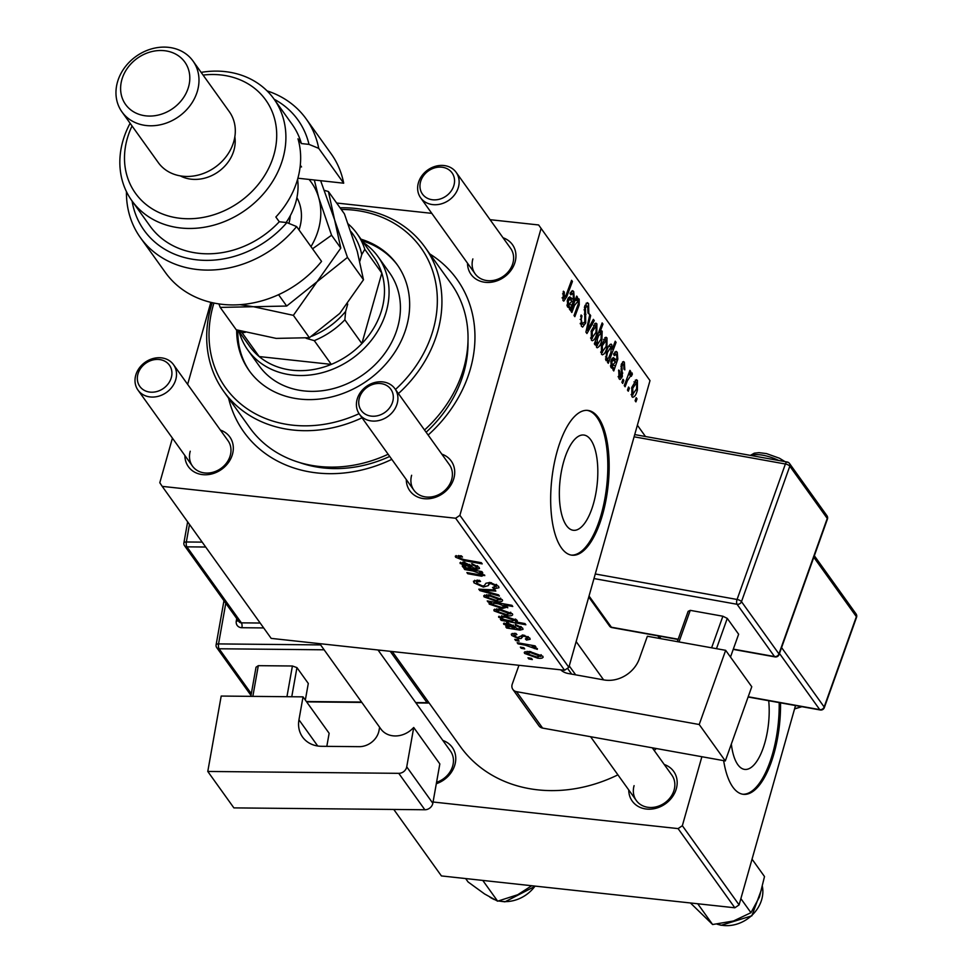<?xml version="1.0" encoding="UTF-8"?>
<svg xmlns="http://www.w3.org/2000/svg" width="974" height="974" viewBox="0 0 974 974"><rect width="100%" height="100%" fill="white"/><g stroke="black" fill="none" stroke-linecap="round" stroke-linejoin="round"><path stroke-width="1.46" d="M731.34 744.026A47.921 18.64 96.2 0 0 744.793 769.411A47.921 18.64 96.2 0 0 764.894 742.626A47.921 18.64 96.2 0 0 768.705 700.72M723.658 760.645A72.819 28.331 96.2 0 0 743.43 794.321A72.819 28.331 96.2 0 0 773.989 753.596A72.819 28.331 96.2 0 0 780.527 702.838M742.772 794.224A72.819 28.331 96.2 0 0 772.662 753.45A72.819 28.331 96.2 0 0 779.188 702.607M563.642 461.822A47.921 18.64 -83.8 0 1 583.755 435.025A47.921 18.64 -83.8 0 1 593.519 503.497A47.921 18.64 -83.8 0 1 573.406 530.294A47.921 18.64 -83.8 0 1 563.642 461.822M602.614 514.479A72.819 28.331 96.2 0 0 587.772 410.407A72.819 28.331 96.2 0 0 557.213 451.132A72.819 28.331 96.2 0 0 572.055 555.204A72.819 28.331 96.2 0 0 602.614 514.479M571.385 555.107A72.819 28.331 96.2 0 0 601.275 514.333A72.819 28.331 96.2 0 0 587.103 410.358M664.256 764.505A25.482 21.525 144.4 0 1 676.309 788.782A25.482 21.525 144.4 0 1 649.743 809.187A25.482 21.525 144.4 0 1 628.741 789.963M634.086 785.653A21.842 18.457 -35.6 0 0 636.339 800.555A21.842 18.457 -35.6 0 0 656.939 806.642A21.842 18.457 -35.6 0 0 674.105 789.999A21.842 18.457 -35.6 0 0 671.853 775.109L652.288 747.813M442.853 740.471A25.482 21.525 144.4 0 1 454.895 764.736A25.482 21.525 144.4 0 1 436.315 783.717M436.571 782.292A21.842 18.457 -35.6 0 0 452.703 765.966A21.842 18.457 -35.6 0 0 450.451 751.064L378.009 649.987M503.034 237.766A25.482 21.525 144.4 0 1 515.076 262.03A25.482 21.525 144.4 0 1 488.522 282.448A25.482 21.525 144.4 0 1 467.52 263.211M472.865 258.914A21.842 18.457 -35.6 0 0 475.117 273.804A21.842 18.457 -35.6 0 0 495.705 279.891A21.842 18.457 -35.6 0 0 512.872 263.26A21.842 18.457 -35.6 0 0 510.619 248.358L456.149 172.349A21.842 18.457 144.4 0 1 458.401 187.239A21.842 18.457 144.4 0 1 441.234 203.883A21.842 18.457 144.4 0 1 420.634 197.795A21.842 18.457 144.4 0 1 418.382 182.893A21.842 18.457 144.4 0 1 435.548 166.262A21.842 18.457 144.4 0 1 456.149 172.349M441.806 454.127A25.482 21.525 144.4 0 1 453.847 478.392A25.482 21.525 144.4 0 1 427.294 498.81A25.482 21.525 144.4 0 1 406.292 479.573M411.637 475.275A21.842 18.457 -35.6 0 0 413.889 490.178A21.842 18.457 -35.6 0 0 434.489 496.265A21.842 18.457 -35.6 0 0 451.656 479.622A21.842 18.457 -35.6 0 0 449.404 464.72L394.92 388.711A21.842 18.457 144.4 0 1 397.173 403.601A21.842 18.457 144.4 0 1 380.006 420.244A21.842 18.457 144.4 0 1 359.406 414.157A21.842 18.457 144.4 0 1 357.154 399.267A21.842 18.457 144.4 0 1 374.32 382.624A21.842 18.457 144.4 0 1 394.92 388.711M220.404 430.082A25.482 21.525 144.4 0 1 232.445 454.359A25.482 21.525 144.4 0 1 205.891 474.764A25.482 21.525 144.4 0 1 184.89 455.54M190.234 451.23A21.842 18.457 -35.6 0 0 192.487 466.132A21.842 18.457 -35.6 0 0 213.087 472.22A21.842 18.457 -35.6 0 0 230.241 455.576A21.842 18.457 -35.6 0 0 228.001 440.686L173.518 364.666A21.842 18.457 144.4 0 1 175.77 379.568A21.842 18.457 144.4 0 1 158.604 396.211A21.842 18.457 144.4 0 1 138.004 390.124A21.842 18.457 144.4 0 1 135.751 375.221A21.842 18.457 144.4 0 1 152.918 358.578A21.842 18.457 144.4 0 1 173.518 364.666M429.838 253.97A131.076 110.732 144.4 0 1 470.454 368.696A131.076 110.732 144.4 0 1 428.134 435.049M426.113 432.237A120.155 101.503 -35.6 0 0 463.855 372.36A120.155 101.503 -35.6 0 0 467.983 341.716M392.254 651.533L460.422 746.644A138.357 116.88 -35.6 0 0 617.918 774.841M654.199 750.479A138.357 116.88 -35.6 0 0 656.354 748.543M568.853 667.348L564.591 670.246L455.637 518.229L459.898 515.331L568.853 667.348L649.999 380.603L538.622 224.957L490.08 219.686M431.786 213.355L336.651 203.03M538.622 224.957L649.999 380.603M455.637 518.229L162.208 486.367L159.797 482.739L172.422 438.142M187.641 384.365L210.847 302.354M511.703 635.45L511.277 634.147L515.794 633.356L516.914 634.537L513.858 635.73L517.547 637.532L523.196 635.085L529.759 638.031L530.16 639.285L526.484 640.088L525.363 638.907L527.604 637.739L524.402 636.278L523.111 636.241L521.236 638.457L518.57 638.701L511.703 635.45L512.287 633.38M514.15 633.222L513.858 635.73M528.298 636.728L527.811 638.42L527.945 636.521M504.167 622.995L503.765 624.383L507.186 622.861L514.808 626.526L516.817 628.547L518.947 628.924L520.433 627.731L515.77 625.515L515.246 624.395L522.624 628.072L523.026 629.326L520.006 630.117L506.65 628.011L505.798 626.818L507.831 626.939L503.521 623.579M521.2 626.708L520.688 628.51L520.798 626.44M512.385 613.778C513.079 615.556 511.362 616.189 507.211 615.69L494.147 610.966L493.83 609.894L498.956 608.957L512.385 613.778L512.689 614.801M455.637 557.225L455.296 556.191L461.359 555.85L462.492 557.031L460.385 556.702L458.413 557.591L463.892 559.587L481.375 562.704L482.203 563.873L464.111 560.647L455.637 557.225L456.112 555.557M458.73 555.472L458.413 557.591M507.564 607.046L502.292 608.519L489.228 604.099L491.225 602.529L487.962 601.932L487.231 600.909L511.91 605.317L512.75 606.485L504.118 604.927L507.771 607.788M489.593 602.821L489.228 604.099L489.009 603.332M499.431 596.088L479.829 590.585L478.818 589.173L494.999 589.915L495.827 591.072L482.057 590.329L498.542 594.846L499.431 596.088M477.686 580.139L476.797 583.231L482.313 585.91L484.139 585.824L485.965 583.256L490.129 582.501L498.542 586.275L498.992 587.724L494.11 588.783L492.527 587.541L495.79 585.946L491.103 583.669L489.325 583.876L488.315 585.605L483.36 587.078L474.009 582.866L473.461 581.198L479.452 580.285L480.559 581.466L476.42 582.05L476.968 580.114M496.728 584.631L496.083 586.92L496.253 584.339M532.34 659.556L528.809 658.923L527.981 657.779L531.487 658.375L532.34 659.556M564.591 670.246L271.174 638.384L162.208 486.367M502.267 599.667C502.974 601.445 501.245 602.078 497.105 601.579L484.041 596.855L483.725 595.784L488.838 594.846L502.267 599.667L502.572 600.69M460.617 562.241L460.227 563.629L463.648 562.108L471.27 565.772L473.279 567.793L475.409 568.171L476.883 566.978L472.22 564.762L471.696 563.642L479.086 567.318L479.488 568.572L476.456 569.376L463.113 567.258L462.26 566.064L464.281 566.186L459.984 562.826M477.662 565.955L477.15 567.757L477.248 565.687M484.553 574.952L481.643 576.194L467.739 573.71L466.899 572.554L480.742 575.025L482.167 574.356L473.084 571.032L464.744 569.534L463.904 568.378L481.862 571.58L482.702 572.749L479.695 572.213L484.772 575.646M482.641 573.516L482.288 574.745L482.434 573.418M499.102 616.213L498.761 617.394L504.155 616.018L517.109 620.365L515.599 621.875L525.01 623.604L525.85 624.772L501.172 620.365L500.332 619.196L502.84 619.647L498.578 616.725M517.109 620.365L517.316 621.095M542.822 656.245C543.516 658.022 541.8 658.655 537.648 658.156L524.596 653.432L524.268 652.361L529.393 651.423L542.822 656.245L543.127 657.267M524.706 648.903L521.175 648.27L520.347 647.126L523.854 647.722L524.706 648.903M525.193 645.153L517.998 643.838L517.157 642.67L535.103 645.872L535.943 647.04L532.218 646.359L537.38 648.647L537.319 649.366L525.193 645.153L525.485 644.155M534.336 648.611L534.714 647.186M519.13 641.136L515.599 640.502L514.771 639.346L518.29 639.955L519.13 641.136M622.715 383.439L621.887 382.295L622.983 379.276L623.823 380.457L622.715 383.439M628.279 391.219L627.463 390.063L628.547 387.043L629.399 388.224L628.279 391.219M618.149 376.536L621.461 375.66L621.302 364.507L623.457 361.537L624.371 362.206L624.821 369.864L623.92 369.012L623.75 364.227L622.228 365.299L621.936 366.76L622.337 376.634L620.109 379.531L619.026 378.716L618.734 370.035L619.647 370.899L620.292 377.182L618.234 376.95M623.75 364.227L621.558 363.716M607.435 362.133L608.239 360.039L606.096 360.672L606.485 351.797C607.898 346.403 609.639 343.98 611.709 344.553L612.232 349.106L615.239 341.204L616.067 342.361L608.275 363.302L607.435 362.133M611.039 344.102L611.709 344.553L610.174 344.382M580.212 323.331L582.148 323.538L584.838 321.968L584.619 306.506L587.346 302.646L588.552 303.547L588.856 313.896L587.967 312.971L587.772 306.177L585.484 307.516L585.727 322.905L582.622 327.081L581.344 326.132L581.064 314.979L581.965 315.856L581.222 319.509L582.148 323.538L583.085 324.245L580.346 323.94M587.772 306.177L584.984 305.337M591.364 340.121L591.279 330.77L595.857 323.112L596.879 323.843L596.843 333.473C595.321 339.098 593.495 341.314 591.364 340.121L592.302 340.754M578.312 300.832L574.49 305.41L571.848 312.484L571.02 311.315L576.693 296.096L577.521 297.253L576.571 299.809L579.165 299.128L579.238 304.862L574.843 316.66L574.015 315.491L578.386 303.742L578.312 300.832L575.171 300.15M578.446 298.677L579.165 299.128L577.558 298.957M562.132 297.727L563.776 297.898L566.077 295.122L571.592 280.305L572.432 281.474L566.71 296.814L563.788 301.1L562.96 300.491L563.422 291.214L564.336 292.078L564.214 298.214L562.156 297.983M459.898 515.331L541.033 228.586M573.029 293.466L570.776 294.866L570.034 293.418L572.554 290.654L573.686 291.494L574.283 298.373L570.216 310.207L569.364 309.014L569.863 306.834L567.562 306.895L567.44 300.065L569.766 296.814L572.712 299.213L573.382 297.399L573.029 293.466L570.35 292.772M568.439 307.48L567.562 306.895M595.065 344.869L594.335 343.846L602.139 322.918L602.967 324.086L600.227 331.379L602.176 331.233L601.859 340.145C600.422 345.587 598.657 347.998 596.563 347.365L596.1 342.13L595.065 344.869M601.494 330.783L602.176 331.233L600.641 331.063M597.269 347.815L596.563 347.365M586.932 333.522L585.922 332.122L589.83 314.419L590.658 315.576L587.273 330.429L593.361 319.362L594.262 320.604L586.932 333.522M601.482 354.232L601.384 344.881L605.962 337.223L606.985 337.954L606.96 347.572C605.426 353.209 603.612 355.425 601.482 354.232L602.419 354.865M616.579 354.219L614.326 355.62L613.583 354.171L616.104 351.407L617.236 352.247L617.82 359.126L613.766 370.948L612.902 369.767L613.413 367.588L611.1 367.648L610.978 360.818L613.303 357.568L616.25 359.966L616.919 358.152L616.579 354.219L613.9 353.525M611.976 368.233L611.1 367.648M631.919 396.698L631.822 387.348L636.412 379.69L637.422 380.42L637.398 390.05C635.864 395.675 634.05 397.891 631.919 396.698L632.856 397.331M631.042 375.233L627.402 380.724L625.101 386.775L624.261 385.607L629.934 370.376L630.775 371.544L629.594 374.686L631.98 372.823L632.37 374.211L631.31 376.341L630.738 375.039L628.291 374.771M635.912 401.872L635.097 400.716L636.192 397.696L637.033 398.877L635.912 401.872M299.444 462.504A120.155 101.503 -35.6 0 0 389.71 456.429M678.099 828.606L682.348 825.709L739.096 904.895L734.846 907.792L678.099 828.606L433.065 802.004M393.776 809.455L441.417 875.93L734.846 907.792M739.096 904.895L795.514 705.541M682.348 825.709L701.877 756.725M391.804 459.363A131.076 110.732 144.4 0 1 228.598 398.196M563.155 291.944L564.336 292.078M562.595 293.831L563.702 293.953M571.202 281.34L572.432 281.474M565.456 296.68L566.71 296.814M567.343 306.554L569.863 306.834M567.915 298.689L572.712 299.213M571.361 291.238L573.686 291.494M573.102 298.251L574.283 298.373M566.929 305.032L568.402 305.191L571.981 301.088L573.284 301.258M569.632 307.747L570.752 307.869M567.185 301.1L568.268 301.209L569.011 305.593L566.99 305.373M571.981 301.088L569.595 299.371L568.268 301.209M576.304 297.131L577.521 297.253M575.354 299.675L576.571 299.809M578.069 304.728L579.238 304.862M601.749 323.952L602.967 324.086M599.034 331.245L600.227 331.379M600.727 340.023L601.859 340.145M595.029 342.008L596.1 342.13M597.366 335.738L598.547 335.86L597.281 339.378L597.488 345.478L595.954 345.307M595.93 345.076L597.074 345.198L601.031 339.037L601.311 332.925L598.596 332.414M601.311 332.925L598.547 335.86M596.051 339.244L597.281 339.378M594.688 323.612L596.879 323.843M595.698 333.339L596.843 333.473M590.585 337.905L591.961 338.063L596.015 332.304L596.258 325.876L593.446 325.255M596.258 325.876L592.168 331.671L592.448 338.38L590.634 338.185M591.072 331.55L592.168 331.671M589.599 315.466L590.658 315.576M586.324 330.32L587.273 330.429M592.764 320.434L594.262 320.604M580.857 315.734L581.965 315.856M580.674 316.465L581.758 316.574M580.151 319.387L581.222 319.509M586.105 303.279L588.552 303.547M588.296 313.324L589.002 313.397M584.388 307.394L585.484 307.516M584.047 309.854L585.216 309.976M584.57 322.784L585.727 322.905M604.805 337.722L606.985 337.954M605.816 347.45L606.96 347.572M600.69 352.016L602.078 352.174L606.132 346.415L606.364 339.975L603.551 339.366M606.364 339.975L602.285 345.782L602.553 352.491L600.739 352.296M601.177 345.66L602.285 345.782M605.694 359.759L608.239 360.039M611.55 349.033L612.232 349.106M614.85 342.227L616.067 342.361M605.548 358.822L608.494 358.262L610.954 352.357L611.173 346.695L608.713 346.208M611.173 346.695L607.447 352.454L606.595 357.032L607.326 359.223L605.56 359.029M606.327 352.332L607.447 352.454M605.511 356.91L606.595 357.032M606.157 353.014L607.252 353.136M610.893 367.308L613.413 367.588M611.453 359.443L616.25 359.966M614.911 351.991L617.236 352.247M616.639 359.004L617.82 359.126M610.479 365.786L611.94 365.944L615.519 361.841L616.822 361.999M613.182 368.501L614.29 368.622M610.722 361.841L611.806 361.963L612.549 366.346L610.528 366.127M615.519 361.841L613.133 360.124L611.806 361.963M618.527 370.777L619.647 370.899M622.508 361.999L624.371 362.206M621.132 365.177L622.228 365.299M620.901 366.638L621.936 366.76M621.619 372.908L622.776 373.042M621.144 376.5L622.337 376.634M635.243 380.189L637.422 380.42M636.253 389.929L637.398 390.05M631.128 394.482L632.516 394.64L636.57 388.882L636.801 382.453L633.989 381.832M636.801 382.453L632.723 388.249L632.99 394.957L631.176 394.762M631.615 388.127L632.723 388.249M628.169 388.09L629.399 388.224M629.545 371.411L630.775 371.544M628.376 374.552L629.594 374.686M630.056 373.967L632.37 374.211M622.605 380.323L623.823 380.457M635.803 398.743L637.033 398.877M529.077 657.961L528.809 658.923M474.74 580.285L474.009 582.866M494.427 587.651L494.11 588.783M493.891 587.663L493.587 588.722M491.383 582.683L491.103 583.669M489.727 582.464L489.325 583.876M483.688 585.922L483.36 587.078M480.206 589.246L479.829 590.585M482.337 589.343L482.057 590.329M484.553 595.041L484.041 596.855M497.397 600.532L497.105 601.579M500.721 598.279L500.271 599.899L489.922 596.027L486.172 597.099L496.29 600.434L500.112 599.387L500.466 598.121M490.214 595.017L489.922 596.027M486.525 594.724L486.172 597.099M488.193 601.08L487.962 601.932M504.386 603.977L504.118 604.927M502.596 607.459L502.292 608.519M491.468 601.664L491.225 602.529M498.798 603.965L494.731 603.283L491.286 604.233L501.427 607.362L505.177 606.449L498.798 603.965L499.053 603.028M505.433 605.536L505.299 606.924L505.664 605.645M491.724 601.713L491.286 604.233M495.011 602.297L494.731 603.283M460.665 555.716L460.385 556.702M464.391 559.673L464.111 560.647M464.464 565.553L464.281 566.186M472.487 563.836L472.22 564.762M476.822 568.073L476.456 569.376M473.474 567.83L473.194 568.84M465.645 566.052L465.268 567.367M463.429 566.113L463.113 567.258M462.613 564.226L471.014 567.367L464.476 563.264L462.613 564.226L462.894 562.047M471.416 565.943L471.014 567.367M464.756 562.266L464.476 563.264M465.024 568.572L464.744 569.534M479.963 571.239L479.695 572.213M481.984 574.989L481.643 576.194M468.007 572.749L467.739 573.71M494.67 609.152L494.147 610.966M507.515 614.643L507.211 615.69M510.839 612.39L510.376 613.997L500.039 610.138L496.277 611.197L506.395 614.545L510.23 613.498L510.583 612.232M500.319 609.127L500.039 610.138M496.643 608.835L496.277 611.197M516.244 619.586L515.599 621.875M501.44 619.391L501.172 620.365M515.575 619.16L515.149 620.633L505.494 617.236L501.573 617.212L501.16 618.003L504.215 619.574L511.642 621.108L515.039 620.207L515.368 619.05M505.774 616.238L505.494 617.236M501.951 615.86L501.16 618.003M505.068 616.128L504.788 617.151M508.002 626.306L507.831 626.939M516.025 624.59L515.77 625.515M520.372 628.827L520.006 630.117M517.024 628.583L516.731 629.594M509.183 626.806L508.805 628.12M506.979 626.866L506.65 628.011M506.151 624.979L514.552 628.12L508.026 624.017L506.151 624.979L506.443 622.788M514.954 626.696L514.552 628.12M508.306 623.019L508.026 624.017M526.812 638.932L526.484 640.088M524.669 635.328L524.402 636.278M523.428 635.109L523.111 636.241M522.198 635.024L521.236 638.457M518.923 637.41L518.57 638.701M525.108 651.618L524.596 653.432M537.952 657.109L537.648 658.156M541.276 654.857L540.813 656.476L530.477 652.604L526.715 653.676L536.832 657.012L540.667 655.965L541.02 654.698M530.757 651.594L530.477 652.604M527.08 651.302L526.715 653.676M521.443 647.308L521.175 648.27M518.265 642.864L517.998 643.838M532.498 645.409L532.218 646.359M534.738 647.199L534.482 648.124M515.879 639.541L515.599 640.502M236.694 329.906A91.02 76.897 -35.6 0 0 249.198 370.68A91.02 76.897 -35.6 0 0 335.019 396.041A91.02 76.897 -35.6 0 0 406.535 326.704A91.02 76.897 -35.6 0 0 397.161 264.636A91.02 76.897 -35.6 0 0 361.025 239.202M397.721 265.427A91.02 76.897 -35.6 0 0 362.158 240.785M213.927 303.048A120.155 101.503 -35.6 0 0 213.148 305.702A120.155 101.503 -35.6 0 0 244.498 406.876A120.155 101.503 -35.6 0 0 359.077 413.67M395.468 389.478A120.155 101.503 -35.6 0 0 433.211 329.602A120.155 101.503 -35.6 0 0 341.265 209.459M340.072 207.803A123.795 104.583 144.4 0 1 424.932 247.128A123.795 104.583 144.4 0 1 437.679 331.55A123.795 104.583 144.4 0 1 398.415 393.581M362.036 417.822A123.795 104.583 144.4 0 1 223.691 391.353A123.795 104.583 144.4 0 1 210.944 306.932A123.795 104.583 144.4 0 1 212.235 302.683M223.691 391.353L249.794 427.781A123.795 104.583 -35.6 0 0 388.139 454.249M424.518 430.009A123.795 104.583 -35.6 0 0 463.794 367.965A123.795 104.583 -35.6 0 0 451.035 283.544L424.932 247.128M363.363 242.465A80.099 67.669 144.4 0 1 378.07 256.746L389.417 272.574A80.099 67.669 144.4 0 1 397.672 327.203A80.099 67.669 144.4 0 1 334.727 388.224A80.099 67.669 144.4 0 1 259.206 365.895L247.859 350.068A80.099 67.669 144.4 0 1 239.068 331.55M237.851 330.247A91.02 76.897 -35.6 0 0 249.77 371.471M697.871 903.957L712.615 924.521L690.42 902.959M740.873 898.625L750.954 912.687L733.495 920.99L712.615 924.521M752.038 859.165L764.505 876.551L759.44 897.005L750.954 912.687M465.645 878.56L468.092 881.969L484.589 893.962L497.653 901.181L482.909 880.606M531.731 885.731L517.693 894.741L497.653 901.181M359.357 398.037A18.202 15.377 -35.6 0 0 371.423 416.142A18.202 15.377 -35.6 0 0 392.705 401.665A18.202 15.377 -35.6 0 0 380.639 383.561A18.202 15.377 -35.6 0 0 359.357 398.037M137.955 374.004A18.202 15.377 -35.6 0 0 150.02 392.108A18.202 15.377 -35.6 0 0 171.302 377.62A18.202 15.377 -35.6 0 0 159.237 359.516A18.202 15.377 -35.6 0 0 137.955 374.004M453.933 185.303A18.202 15.377 -35.6 0 0 441.867 167.199A18.202 15.377 -35.6 0 0 420.585 181.675A18.202 15.377 -35.6 0 0 432.639 199.78A18.202 15.377 -35.6 0 0 453.933 185.303M378.07 256.746A80.099 67.669 144.4 0 1 373.639 337.284A80.099 67.669 144.4 0 1 292.675 375.087A80.099 67.669 144.4 0 1 247.859 350.068M238.204 330.344L249.685 346.367A76.459 64.588 -35.6 0 0 259.169 356.557A76.459 64.588 -35.6 0 0 292.468 370.242A76.459 64.588 -35.6 0 0 331.306 364.386A76.459 64.588 -35.6 0 0 361.878 343.579L381.82 273.085A76.459 64.588 -35.6 0 0 373.979 257.282L356.947 233.529A76.459 64.588 144.4 0 1 364.8 249.332L361.731 254.591A72.819 61.52 -35.6 0 0 350.835 231.41M311.704 336.274A72.819 61.52 -35.6 0 0 345.648 311.4L344.857 319.825L361.878 343.579A76.459 64.588 -35.6 0 0 381.82 273.085L364.8 249.332M245.302 332.329L242.136 332.804L259.169 356.557L331.306 364.386L314.273 340.632L306.14 338.295A72.819 61.52 -35.6 0 0 306.749 338.088M345.648 311.4L347.73 304.046M359.881 261.117L361.731 254.591M242.136 332.804A76.459 64.588 144.4 0 1 239.908 330.831M348.156 223.91A76.459 64.588 144.4 0 1 356.947 233.529M344.857 319.825A76.459 64.588 144.4 0 1 314.273 340.632M343.688 183.197A101.941 86.126 -35.6 0 0 331.136 153.746L306.165 118.913A101.941 86.126 144.4 0 1 318.717 148.352L343.688 183.197L297.886 178.218M132.05 125.987A80.099 67.669 -35.6 0 0 127.241 138.661A80.099 67.669 -35.6 0 0 180.324 218.31A80.099 67.669 -35.6 0 0 273.962 154.598A80.099 67.669 -35.6 0 0 203.079 75.083M201.143 72.38A87.38 73.817 144.4 0 1 273.901 98.885A87.38 73.817 144.4 0 1 282.898 158.482A87.38 73.817 144.4 0 1 214.243 225.043A87.38 73.817 144.4 0 1 131.843 200.693A87.38 73.817 144.4 0 1 122.846 141.108A87.38 73.817 144.4 0 1 130.114 123.284M121.957 111.9L158.275 162.573A43.696 36.915 -35.6 0 0 199.475 174.748A43.696 36.915 -35.6 0 0 233.809 141.474A43.696 36.915 -35.6 0 0 229.304 111.669L192.986 60.997A43.696 36.915 144.4 0 1 197.491 90.801A43.696 36.915 144.4 0 1 163.157 124.075A43.696 36.915 144.4 0 1 121.957 111.9A43.696 36.915 144.4 0 1 117.464 82.108A43.696 36.915 144.4 0 1 151.786 48.822A43.696 36.915 144.4 0 1 192.986 60.997M121.86 79.661A36.415 30.754 -35.6 0 0 145.978 115.869A36.415 30.754 -35.6 0 0 188.554 86.905A36.415 30.754 -35.6 0 0 164.423 50.697A36.415 30.754 -35.6 0 0 121.86 79.661M180.3 175.892A36.415 30.754 -35.6 0 0 233.943 150.252A36.415 30.754 -35.6 0 0 234.831 136.81M131.843 200.693L150.008 226.041A87.38 73.817 -35.6 0 0 279.27 221.755L275.861 217.007A87.38 73.817 144.4 0 0 297.654 179.07A87.38 73.817 144.4 0 0 297.995 138.807L301.404 143.555A87.38 73.817 -35.6 0 0 292.054 124.234L273.901 98.885M132.087 201.034A94.661 79.965 -35.6 0 0 194.459 259.534A94.661 79.965 -35.6 0 0 286.88 222.583L296.595 226.565L321.566 261.397A101.941 86.126 -35.6 0 1 165.41 272.525L140.439 237.693A101.941 86.126 144.4 0 1 126.45 191.622M296.595 226.565A101.941 86.126 144.4 0 1 140.439 237.693M267.046 90.862A101.941 86.126 144.4 0 1 306.165 118.913M318.717 148.352L309.002 144.383L301.404 143.555M309.002 144.383A94.661 79.965 -35.6 0 0 274.144 99.226M279.27 221.755L286.88 222.583M300.296 165.239L301.514 166.931L300.126 166.785M218.907 303.925L220.209 307.407L236.244 329.772L276.153 338.392L309.391 337.71L293.369 315.345L317.074 281.717L347.462 257.404L363.485 279.769L339.78 313.397L309.391 337.71M220.209 307.407L253.447 306.725L293.369 315.345M347.462 257.404L334.593 219.807L328.408 191.525L344.431 213.89L357.3 251.487L363.485 279.769M328.408 191.525L324.817 190.478M320.641 180.689L334.593 219.807L340.79 248.102L317.074 281.717L286.697 306.043L253.447 306.725L240.03 304.692M310.974 246.617A69.178 58.44 -35.6 0 0 318.705 197.637A69.178 58.44 -35.6 0 0 309.062 179.435M312.532 248.796L331.574 235.233L318.705 197.637L314.322 180.007M331.574 235.233L340.79 248.102M278.552 294.684L286.697 306.043M286.1 222.498A65.538 55.36 -35.6 0 0 297.594 179.301M326.814 746.352L329.139 733.288L303.036 696.86L221.195 696.057L207.779 771.457L233.882 807.884L424.847 809.759L398.743 773.332L207.779 771.457M303.036 696.86L298.957 719.81L317.719 745.999M398.743 773.332A7.281 6.148 -35.6 0 0 406.73 766.842L413.731 727.505L412.124 729.027A21.842 18.457 144.4 0 1 380.883 729.015A21.842 18.457 144.4 0 1 380.688 728.722M379.617 727.237L379.044 730.451A18.202 15.377 144.4 0 1 359.077 746.668L321.566 746.303A29.123 24.606 144.4 0 1 302.561 737.05A29.123 24.606 144.4 0 1 298.957 719.81M406.73 766.842L432.833 803.27L439.834 763.933L413.731 727.505M432.833 803.27A7.281 6.148 144.4 0 1 424.847 809.759M250.842 696.349L256.028 667.214L258.305 665.668L292.407 665.997L296.948 667.616L308.295 683.456L305.337 700.075M258.305 665.668L252.838 696.373M286.94 696.702L292.407 665.997M296.948 667.616L291.762 696.751M725.667 650.328L751.77 686.743L725.313 760.938L699.21 724.51L725.667 650.328L647.369 636.253L639.309 658.826A29.123 24.606 144.4 0 1 604.002 679.937L568.122 673.484A18.202 15.377 144.4 0 1 560.695 669.82M518.959 665.291L512.275 684.04A7.281 6.148 -35.6 0 0 512.884 689.458A7.281 6.148 -35.6 0 0 516.5 691.662L542.603 728.089L725.313 760.938M542.603 728.089A7.281 6.148 144.4 0 1 538.987 725.874L512.884 689.458M516.5 691.662L699.21 724.51M575.658 674.836L569.254 665.924M677.32 641.635L688.131 611.355L690.249 610.357L722.878 616.225L727.274 618.393L738.633 634.232L730.488 657.048M690.249 610.357L678.988 641.939M711.617 647.795L722.878 616.225M727.274 618.393L716.474 648.672M568.524 297.569L571.141 297.849M570.277 304.74L571.799 304.911M577.071 307.382L578.312 307.516M573.272 305.276L574.49 305.41M596.271 338.648L597.464 338.782M587.456 325.194L588.491 325.304M584.351 314.164L585.971 314.334M612.062 358.322L614.679 358.602M613.827 365.493L615.337 365.664M620.949 369.049L622.203 369.183M626.136 380.591L627.402 380.724M489.216 582.44L488.315 585.605M487.195 589.562L486.89 590.634M495.632 602.407L495.364 603.356M468.944 566.953L468.664 567.939M469.809 564.311L469.371 565.857M478.891 574.733L478.611 575.707M473.352 570.058L473.084 571.032M512.482 627.706L512.214 628.693M513.347 625.064L512.921 626.611M522.843 635.048L522.283 637.033M717.302 924.131A32.763 27.686 -35.6 0 0 720.882 925.081A32.763 27.686 -35.6 0 0 762.472 886.924M794.638 708.622A32.763 27.686 -35.6 0 0 801.334 706.588M498.883 900.926A32.763 27.686 -35.6 0 0 504.642 901.607A32.763 27.686 -35.6 0 0 535.055 886.096M490.774 897.724A32.763 27.686 -35.6 0 0 492.807 898.819M296.912 197.661A48.785 41.212 144.4 0 1 299.006 229.925M288.864 223.399A40.056 33.834 -35.6 0 0 290.313 215.668M225.785 603.259L218.553 643.911L320.616 644.91M263.674 627.926L241.929 627.719A3.64 1.278 90.6 0 0 241.382 622.849L260.168 623.031M236.731 618.527L236.28 621.095A7.281 6.148 -35.6 0 0 241.929 627.719M324.123 649.804L219.101 648.769L251.316 693.707M306.372 701.511L361.573 702.059M415.703 702.583L427.062 702.704L390.233 651.314M381.443 650.364L378.253 650.328M205.684 547.023L186.898 546.84L241.382 622.849A3.64 3.08 144.4 0 1 238.995 621.692L184.524 545.683A3.64 3.08 144.4 0 0 186.898 546.84A3.64 1.278 -89.4 0 1 186.351 541.982L202.178 542.128M189.467 524.402L186.351 541.982A3.64 1.473 -169.9 0 0 183.891 542.92L187.641 521.845M236.28 621.095A3.64 1.473 -169.9 0 0 238.289 620.694M216.727 647.613A3.64 3.08 144.4 0 0 219.101 648.769A3.64 1.278 -89.4 0 1 218.553 643.911A3.64 1.473 -169.9 0 0 216.106 644.849A3.64 3.64 0 0 0 216.727 647.613L251.012 695.436M428.682 702.351A3.64 3.08 144.4 0 1 427.062 702.704A3.64 1.278 -89.4 0 0 427.61 703.058A3.64 3.64 0 0 0 428.998 702.802M567.489 668.286L571.677 674.13M595.272 573.978L737.074 599.473L785.397 464.001L634.098 436.802M733.312 649.134L774.513 656.549L737.062 604.282A3.64 3.08 -35.6 0 0 741.482 601.652L778.932 653.907L827.255 518.436L789.804 466.169L741.482 601.652A3.64 1.242 -160.4 0 0 737.074 599.473A3.64 1.51 -79.8 0 0 737.062 604.282L593.982 578.556M589.039 596.027L611.392 627.219L678.184 639.224M781.586 647.576L824.162 706.99L856.377 616.664L813.789 557.262M748.202 696.763L819.743 709.632L779.48 653.457M659.008 636.046L660.896 638.676M778.737 460.483A21.842 7.415 -160.4 0 0 751.112 455.515M824.321 707.623A3.64 1.242 -160.4 0 0 824.162 706.99A3.64 3.08 -35.6 0 1 819.743 709.632A3.64 1.51 100.2 0 0 820.254 709.985A3.64 3.64 0 0 0 824.321 707.623L856.536 617.309A3.64 3.64 0 0 0 856.073 613.961L814.337 555.74M856.073 613.961A3.64 3.08 -35.6 0 1 856.377 616.664A3.64 1.242 19.6 0 1 856.536 617.309M827.425 519.069A3.64 1.242 -160.4 0 0 827.255 518.436A3.64 3.08 -35.6 0 0 826.95 515.721A3.64 3.64 0 0 1 827.425 519.069L779.103 654.54A3.64 1.242 -160.4 0 0 778.932 653.907A3.64 3.08 -35.6 0 1 774.513 656.549A3.64 1.51 100.2 0 0 775.024 656.902A3.64 3.64 0 0 0 779.103 654.54M787.686 462.358A3.64 1.51 100.2 0 0 787.175 462.005A3.64 1.51 100.2 0 0 785.397 464.001A3.64 1.242 -160.4 0 1 789.804 466.169A3.64 3.08 -35.6 0 0 789.5 463.466L826.95 515.721M611.891 627.573A3.64 1.51 -79.8 0 1 611.392 627.219A3.64 3.08 -35.6 0 1 609.578 626.112A3.64 3.64 0 0 0 611.891 627.573L678.099 639.48M569.595 299.371L567.72 299.164M613.133 360.124L611.258 359.917M501.038 617.589L501.525 615.848M534.531 648.392L534.86 647.247M717.047 924.156L721.186 925.3L751.843 915.828L762.508 886.778M801.919 706.686L794.553 708.926M535.396 886.133L504.97 901.827L498.554 900.987M494.256 899.574L490.007 897.285M636.339 800.555L590.585 736.721M413.889 490.178L359.406 414.157M603.6 679.864L576.145 641.574M138.004 390.124L192.487 466.132M319.716 643.656L380.883 729.015M637.373 425.212L645.482 436.522M420.634 197.795L475.117 273.804M183.891 542.92A3.64 3.64 0 0 0 184.524 545.683M223.959 600.702L216.106 644.849M306.627 701.877L361.829 702.412M415.959 702.948L427.61 703.058M750.394 455.394L754.253 453.19L758.965 452.654L766.489 453.592L779.456 458.23L784.971 461.603M748.117 697.019L820.254 709.985M659.727 638.469L657.84 635.839M634.719 434.587L787.175 462.005A3.64 3.64 0 0 1 789.5 463.466M733.215 649.39L775.024 656.902M588.746 597.05L609.578 626.112"/></g></svg>
